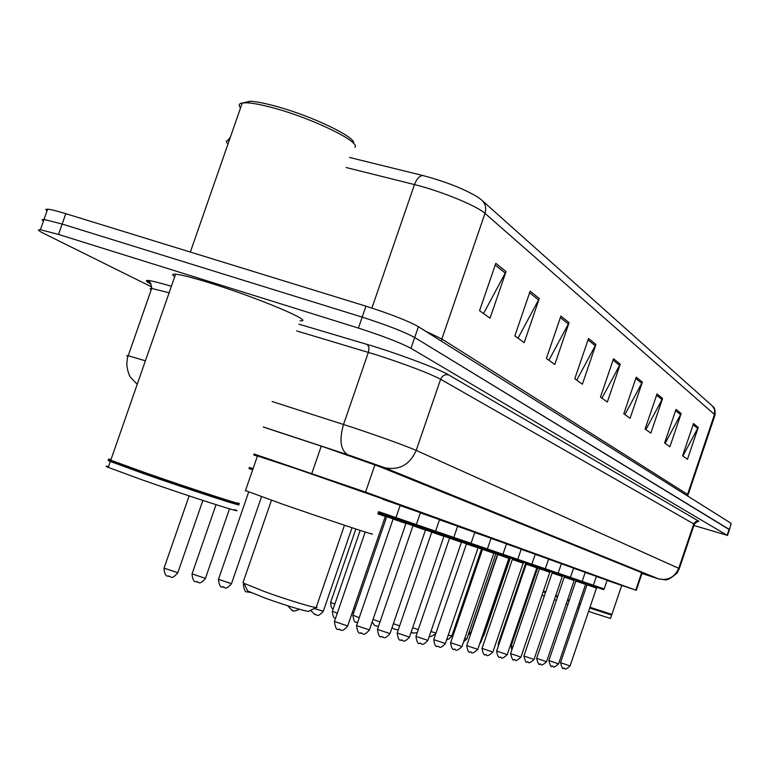 <?xml version="1.0" encoding="UTF-8"?>
<svg xmlns="http://www.w3.org/2000/svg" width="770" height="770" viewBox="0 0 770 770"><rect width="100%" height="100%" fill="white"/><g stroke="black" fill="none" stroke-linecap="round" stroke-linejoin="round"><path stroke-width="1.16" d="M607.039 580.455L635.741 590.128L365.567 492.088L253.984 453.973M253.657 454.935L257.373 456.235M585.19 572.428L596.404 576.355M573.525 568.212L585.229 572.312M561.33 563.804L573.563 568.087M548.567 559.193L561.369 563.678M535.198 554.371L548.606 559.059M521.184 549.308L535.246 554.227M506.468 543.986L521.232 549.154M491 538.403L506.525 543.832M474.724 532.522L491.058 538.24M457.582 526.324L474.782 532.349M439.478 519.788L457.64 526.151M420.353 512.878L439.545 519.606M400.102 505.572L420.42 512.685M382.806 499.239L400.169 505.361M596.365 576.47L607.116 580.234M642.026 573.38L646.829 574.738L378.609 466.216L324.757 447.303L263.302 427.052M151.844 287.008L43.659 233.397C38.173 230.644 37.085 229.422 40.415 229.73L58.52 234.436L358.416 328.087C382.834 335.961 400.352 342.708 410.959 348.338L727.121 535.275L693.905 525.477M47.009 210.951L45.69 209.469L47.634 209.161C50.916 209.469 56.97 210.97 65.796 213.675L365.971 306.181C390.4 313.996 407.879 320.83 418.408 326.701L731.134 523.35L729.44 529.702L414.683 337.52L729.132 529.317L727.121 535.275M365.971 306.181L362.198 317.134C386.617 324.978 404.115 331.774 414.683 337.52C404.115 331.774 386.617 324.978 362.198 317.134L62.158 224.051L362.198 317.134L358.416 328.087M43.428 221.125L42.1 219.7L44.025 219.44L62.158 224.051L44.025 219.44L40.415 229.73M495.813 263.311L479.556 310.705L490.057 318.203L506.034 271.598L495.813 263.311M483.55 313.554L506.034 271.598M530.155 291.156L514.841 335.922L524.206 342.621L539.279 298.548L530.155 291.156M518.018 338.194L539.279 298.548M560.878 316.056L546.392 358.474L554.804 364.489L569.068 322.697L560.878 316.056M548.904 360.273L569.068 322.697M588.521 338.463L574.776 378.773L582.38 384.201L595.922 344.459L588.521 338.463M576.74 380.168L595.922 344.459M693.5 423.558L682.576 455.83L687.446 459.315L698.246 427.398L693.5 423.558M682.836 456.013L698.246 427.398M676.012 409.38L664.616 442.991L669.9 446.773L681.152 413.548L676.012 409.38M665.116 443.347L681.152 413.548M657.003 393.971L645.096 429.034L650.843 433.144L662.595 398.504L657.003 393.971M645.866 429.593L662.595 398.504M636.251 377.146L623.796 413.808L630.072 418.303L642.372 382.113L636.251 377.146M624.894 414.597L642.372 382.113M613.526 358.733L600.456 397.128L607.347 402.056L620.235 364.172L613.526 358.733M601.947 398.196L620.235 364.172M349.57 157.465L422.951 175.541C446.331 181.855 464.762 189.141 478.247 197.428L481.183 199.651C485.341 203.184 486.611 207.765 484.994 213.367C477.159 205.965 440.305 190.845 414.491 184.579L346.096 167.513M731.134 523.35L729.479 529.587M567.654 599.628L569.348 600.215M579.05 603.545L580.465 604.026M589.974 607.26L611.977 614.422M567.529 600.003L569.222 600.59M578.925 603.921L580.339 604.402M589.849 607.636L611.938 614.441M567.403 600.388L569.088 600.975M578.79 604.306L580.205 604.787M589.724 608.021L611.669 615.124M566.248 603.786L567.933 604.373M577.635 607.703L579.05 608.184M588.569 611.418L610.533 618.474L611.649 615.182M541.974 595.229L544.284 596.067M554.362 599.647L556.354 600.35M543.129 591.861L545.439 592.698M555.516 596.259L557.509 596.952M543.254 591.485L545.564 592.313M555.651 595.874L557.634 596.577M543.379 591.11L545.689 591.947M555.776 595.508L557.769 596.201M247.035 589.762L247.613 590.985L265.111 598.078C285.516 605.557 311.061 613.074 309.097 611.062L316.278 607.511M243.233 581.956L242.964 582.736L244.023 583.342L264.793 591.687C289.058 600.562 319.358 609.542 316.903 607.203M245.476 490.615L283.119 504.36C328.193 520.01 381.756 537.758 371.025 533.533M257.469 455.956L295.507 468.478L382.911 498.95M242.848 102.891L250.135 101.255C256.333 101.563 265.082 103.286 276.372 106.404C312.235 116.116 356.548 137.512 353.469 143.239M240.567 107.887C238.315 105.23 238.883 103.594 242.281 102.968L246.958 102.795C253.436 103.132 262.589 104.932 274.409 108.204C313.506 118.801 361.14 142.229 354.883 147.291M110.986 459.594C107.694 458.699 107.627 458.901 110.774 460.2L144.385 472.414C190.151 488.459 248.72 507.478 238.103 502.935M174.713 276.738C171.806 274.765 172.105 273.908 175.599 274.178C181.46 274.755 193.01 277.72 210.249 283.071C258.412 297.932 316.316 322.466 300.079 320.763M109.889 460.701L108.021 460.354L109.205 461.038L110.091 460.604L144.462 473.175C189.747 489.056 247.728 507.873 237.237 503.359M109.205 461.038L143.923 473.752C191.615 490.48 251.53 509.836 236.737 503.811M108.522 466.668C105.211 465.821 105.134 466.062 108.262 467.4L141.834 479.749C189.516 496.544 249.499 515.727 234.744 509.576M641.66 572.639L635.741 590.128M321.254 446.148L311.811 473.521M374.952 464.791L365.567 492.088M641.978 573.506L658.129 578.742L384.115 467.544L351.88 456.138L263.33 426.965L347.944 454.829M272.137 401.526L351.486 427.061C381.622 437.119 403.191 444.906 416.204 450.402L678.716 568.308L679.294 568.703L677.157 572.899C671.18 578.183 667.032 580.474 664.712 579.781L658.129 578.742M298.904 324.16L367.338 344.488C396.531 353.064 439.179 369.051 448.689 374.903L698.9 521.251L696.205 521.319L693.905 523.456L678.716 568.308C674.712 577.279 667.985 580.801 658.552 578.876L384.115 467.544M367.338 344.488L368.984 347.443L368.609 351.649L343.536 424.472C339.108 439.92 340.494 450.007 347.674 454.724L384.769 467.746C399.274 470.576 409.756 464.791 416.204 450.402L440.613 379.273C427.966 372.776 406.55 364.633 376.376 354.826L296.575 330.888M698.9 521.251L697.601 521.713M679.323 568.626L694.242 524.466L693.731 523.889L440.613 379.273C442.269 375.606 444.964 374.153 448.689 374.903M151.18 284.236C141.18 278.836 146.781 279.183 167.985 285.275L171.383 286.286M410.959 348.338L418.408 326.701M58.52 234.436L65.796 213.675M127.974 356.414L126.732 355.605L128.205 355.73L145.415 360.812M169.131 292.764L151.671 288.461L150.073 288.692L151.18 289.876M441.306 341.1L441.855 338.973L687.475 494.33L687.735 496.063M425.3 331.033L441.855 338.973L484.994 213.367L714.493 414.453L714.608 409.544L712.404 406.011L482.521 200.845M229.383 139.986L226.37 140.977L227.025 143.181M422.951 175.541C419.534 175.743 416.714 178.756 414.491 184.579L371.91 308.058M688.072 494.821L714.897 415.511L714.493 414.453L687.138 495.688M613.055 360.11L619.677 365.452M635.808 378.465L641.834 383.335M656.569 395.222L662.085 399.678M675.598 410.583L680.661 414.674M693.106 424.713L697.774 428.476M588.03 339.907L595.326 345.797M560.358 317.577L568.452 324.112M529.606 292.764L538.625 300.04M495.226 265.015L505.341 273.177M596.49 588.078L586.981 584.825L560.56 662.672L570.079 665.925L596.49 588.078L597.327 587.491M560.57 662.643L560.56 662.672C561.821 667.706 562.86 669.553 563.678 668.206L563.573 668.1M517.767 559.338L604.161 588.934L607.126 580.185M602.718 589.329L592.438 585.816C610.408 591.745 600.696 589.185 604.161 588.934M585.556 584.372L575.854 581.052L548.856 660.544L558.568 663.865L585.556 584.372L586.413 583.766M548.866 660.506L548.856 660.544C550.146 665.675 551.204 667.551 552.032 666.194L551.917 666.088M591.909 585.643L581.186 581.976C600.176 588.261 589.666 585.431 593.391 585.248L596.413 576.316M574.15 580.503L564.256 577.115L536.651 658.321L546.565 661.709L574.15 580.503L575.017 579.887M536.651 658.321C537.97 663.557 539.048 665.482 539.885 664.087L539.76 663.981M580.638 581.802L569.434 577.972C589.291 584.546 578.318 581.562 582.149 581.398L585.248 572.264M562.244 576.47L552.129 573.005L523.898 656.001L534.034 659.457L562.244 576.47L563.13 575.825M523.918 655.963L523.898 656.001C525.255 661.363 526.353 663.326 527.19 661.892C529.25 660.785 526.776 665.954 534.024 659.495M568.866 577.789L557.153 573.785C577.741 580.609 566.528 577.548 570.406 577.375L573.583 568.048M549.799 572.245L539.462 568.703L510.577 653.586L520.934 657.108L549.799 572.245L550.694 571.59M510.587 653.538L510.577 653.586C511.963 659.053 513.08 661.055 513.927 659.601C515.958 658.456 513.58 663.75 520.915 657.147M556.566 573.592L544.303 569.396L557.172 573.785L558.144 573.169L561.388 563.63M514.524 659.726L514.033 659.64M536.777 567.827L526.208 564.208L496.631 651.045L507.218 654.644L536.777 567.827L537.691 567.153M496.65 651.006L496.631 651.045C497.507 656.165 498.642 658.215 500.038 657.195C501.857 655.896 499.653 661.507 507.199 654.693M543.697 569.203L530.848 564.814L544.246 569.386L545.304 568.77L548.625 559.01M500.673 657.33L500.154 657.243M523.138 563.197L512.329 559.501L482.03 648.398L492.858 652.065L523.138 563.197L524.072 562.514M482.039 648.34L482.03 648.398C482.983 653.672 484.137 655.761 485.495 654.683L485.447 654.664M530.222 564.612L516.737 560.002L530.838 564.805L531.858 564.16L535.265 554.179M486.159 654.818L485.62 654.721M508.835 558.346L497.776 554.564L466.707 645.616L477.795 649.36L508.835 558.346L509.788 557.644M466.726 645.558L466.707 645.616C467.708 651.016 468.882 653.162 470.249 652.036L470.124 651.997M378.551 511.626L517.767 559.328L521.251 549.097M516.083 559.79L501.925 554.949L516.67 559.982L517.767 559.328M493.82 553.255L482.501 549.376L450.633 642.69L461.99 646.521L493.82 553.255L494.792 552.533M450.652 642.632L450.633 642.69C451.432 648.032 452.625 650.226 454.233 649.264L454.069 649.206M501.251 554.737L486.361 549.645L501.847 554.929L502.964 554.265L506.544 543.774M478.045 547.903L466.447 543.928L433.731 639.62L445.368 643.537L478.045 547.903L479.036 547.152M433.76 639.552L433.731 639.62C434.55 645.087 435.772 647.329 437.408 646.357L437.196 646.28M485.658 549.414L469.979 544.053L486.37 549.645L487.41 548.933L491.077 538.182M461.432 542.263L449.545 538.201L415.954 636.395L427.879 640.399L461.432 542.263L462.452 541.503M415.973 636.318L415.954 636.395C416.782 641.978 418.023 644.278 419.689 643.287L419.448 643.2M469.257 543.822L452.722 538.172L469.931 544.043L471.038 543.322L474.811 532.291M420.42 643.547L419.871 643.354M444.983 535.545L443.934 536.324L431.739 532.157L397.204 632.988L409.447 637.088L443.934 536.334M397.243 632.901L397.204 632.988C398.042 638.696 399.312 641.054 401.026 640.053L400.756 639.957M451.971 537.932L434.511 531.964L452.462 538.095L453.79 537.412L457.659 526.083M401.844 640.342L401.218 640.13M425.473 530.068L412.961 525.785L377.435 629.408L390.005 633.595L425.473 530.068L426.551 529.26M377.464 629.302L377.435 629.408C378.301 635.26 379.591 637.675 381.314 636.646C383.797 635.789 382.94 641.314 389.967 633.691M424.376 528.509L429.323 530.203M434.28 531.906L415.271 525.4C431.104 531.3 437.87 533.215 435.579 531.165L439.564 519.529M382.238 636.963L381.535 636.723M405.954 523.446L393.104 519.047L356.529 625.615L369.446 629.899L405.954 523.446L407.061 522.618M356.568 625.5L356.529 625.615C357.405 631.602 358.733 634.076 360.485 633.036L360.196 632.921M404.981 521.887L411.142 524.004M415.03 525.342L394.904 518.46C411.844 524.745 418.986 526.786 416.339 524.572L420.439 512.608M361.515 633.392L360.735 633.132M386.444 515.582L385.298 516.439L377.781 513.869M334.45 621.467L347.684 625.981L385.298 516.439M394.057 518.181L378.166 512.753C395.972 518.508 395.953 519.712 395.972 517.594L400.198 505.274M339.57 629.61L338.704 629.321M539.5 568.578L537.681 567.952L537.595 567.201M511.116 645.991L512.887 646.79M526.247 564.073L525.294 562.928M498.286 646.194L498.315 643.537L499.066 643.903M480.451 641.574L481.173 641.679L479.7 643.787M481.173 641.679L509.557 558.433L508.893 558.212M464.753 638.426L466.822 638.917L495.87 553.784L493.888 553.11M448.265 635.077L451.807 636.02L481.548 548.923L478.112 547.749M430.911 631.525L435.984 633.036M429.458 635.799L429.429 635.876C429.121 637.358 431.229 636.655 435.733 633.768M466.476 543.812L461.509 542.109M412.643 627.752L418.283 629.581M412.72 632.661L412.104 632.545M449.584 538.066L444.011 536.161M417.244 632.603C413.731 633.21 411.969 633.171 411.95 632.488L411.854 632.459M431.787 532.022L425.55 529.895M393.383 623.729L399.649 625.875M398.273 629.889L394.279 629.167M412.999 525.64L406.04 523.263M373.046 619.407L379.995 621.929M378.436 626.482L375.808 625.712M393.152 518.903L386.733 516.699L386.598 515.679M352.91 615.182L359.234 617.723M357.338 622.42L356.78 622.237M332.39 611.188L337.27 613.257M314.189 608.55L323.313 611.245L352.025 527.748M315.479 614.643L314.776 614.402M323.275 611.351C316.181 618.993 317.192 613.517 314.526 614.306L314.295 614.219M292.744 610.418L291.965 610.148M483.416 635.106L484.012 635.202L510.163 558.5L509.605 558.317M469.142 632.112L470.874 632.526L497.584 554.236L495.918 553.668M454.223 628.936L455.224 629.254M482.559 549.125L481.606 548.798M353.853 608.021L355.211 608.493M386.771 516.574L385.472 516.131M330.638 602.371L334.815 604.132M248.133 592.12L247.43 591.88M243.416 584.44L243.368 584.565C244.177 590.272 245.438 592.679 247.16 591.774L246.978 591.707M218.478 579.309L231.472 583.699L261.511 496.794M223.367 587.231L222.597 586.971M231.423 583.824C224.291 591.658 225.369 586.172 222.289 586.846L222.106 586.779M249.345 467.39L253.07 468.67M248.951 468.516L252.675 469.787L248.951 468.526M192.077 573.881L205.436 578.376L229.508 508.826M197.139 582.043L196.283 581.754M164.058 568.125L177.812 572.736L202.876 500.433M169.304 576.547L168.37 576.229M642.199 572.861L636.28 590.33M696.09 521.367L697.803 521.704C697.995 520.905 696.831 521.771 694.299 524.293M727.467 535.545L729.44 529.702M137.214 384.336L130.573 377.339C128.85 374.923 127.589 370.813 126.8 365.009C127.021 359.85 127.493 356.76 128.205 355.73L151.671 288.461C150.843 282.985 149.63 280.636 148.033 281.435C145.905 280.627 146.935 281.531 151.132 284.149M230.499 136.791L228.084 140.13M712.991 406.608C714.695 407.667 715.378 410.506 715.032 415.126M47.634 209.161L44.025 219.44M611.919 614.383L621.717 585.46M316.422 606.789L344.479 525.246M245.37 490.904L257.526 455.782M242.964 582.736L271.444 500.288M247.613 590.985L244.023 583.342M108.262 467.4L110.322 461.509M112.622 461.644L112.218 460.778M110.774 460.2L175.599 274.178M190.344 252.06L242.281 102.968M250.135 101.255L246.958 102.795M570.069 665.954C563.303 671.95 565.738 667.234 563.678 668.206M586.711 583.872L586.981 584.825M558.558 663.894C551.686 670.054 553.967 665.136 552.032 666.194M575.585 580.079L575.854 581.052M546.556 661.738C539.52 668.062 541.791 662.98 539.885 664.087M563.977 576.124L564.256 577.115M551.859 571.985L552.129 573.005M539.202 567.673L539.462 568.703M525.949 563.149L526.208 564.208M492.838 652.123C485.023 659.11 487.439 653.355 485.495 654.683M512.069 558.423L512.329 559.501M477.775 649.418C469.671 656.608 472.145 650.621 470.249 652.036M497.526 553.466L497.776 554.564M461.971 646.588C454.185 653.932 455.927 647.849 454.233 649.264M482.261 548.259L482.501 549.376M445.349 643.614C438.496 650.669 439.805 645.539 437.408 646.357M466.206 542.783L466.447 543.928M427.86 640.476C420.901 647.695 422.21 642.498 419.689 643.287M449.324 537.027L449.545 538.201M409.419 637.175C402.537 644.606 403.336 639.187 401.026 640.053M431.537 530.963L431.739 532.157M412.768 524.572L412.961 525.785M369.408 630.004C362.429 637.82 363.122 632.218 360.485 633.036M392.941 517.806L393.104 519.047M365.182 532.022L334.401 621.602C335.297 627.733 336.644 630.274 338.434 629.215C341.245 628.435 340.552 634.105 347.645 626.106M511.8 649.996L511.107 646.03L537.681 567.952M498.315 643.537L525.477 563.804M509.557 558.433L510.356 557.836M466.803 638.956L463.559 641.93M495.87 553.784L496.688 553.178M451.788 636.068C448.958 639.167 447.312 640.216 446.85 639.216M481.548 548.923L482.28 548.317M411.95 632.488L411.142 632.16M394.413 629.215L392.007 627.743M375.981 625.779C374.971 626.039 373.719 624.711 372.218 621.804M357.598 622.506L356.577 622.16C354.883 623.026 353.651 620.726 352.881 615.269L386.733 516.699M335.595 618.127C333.853 618.628 332.775 616.356 332.361 611.284L360.158 530.405M314.526 614.306L310.618 610.312M299.328 609.253C295.247 611.293 292.706 611.563 291.695 610.042L287.662 605.749M484.003 635.231L482.742 637.069M510.163 558.5L510.76 557.971M470.865 632.555L468.073 635.24M454.088 632.565L452.943 632.68M353.209 612.795L352.333 612.429M333.266 608.647C331.764 609.032 330.879 606.972 330.609 602.448L355.865 529.009M251.126 592.63L247.16 591.774M222.289 586.846C220.509 587.712 219.219 585.248 218.43 579.444L248.633 492.155M205.388 578.53C198.14 586.548 199.199 580.994 195.936 581.62C193.876 582.072 192.567 579.541 192.019 574.035L216.043 504.677M177.755 572.909C170.353 581.129 171.469 575.498 167.985 576.076C165.848 576.48 164.52 573.891 164 568.299L189.122 495.899"/></g></svg>
